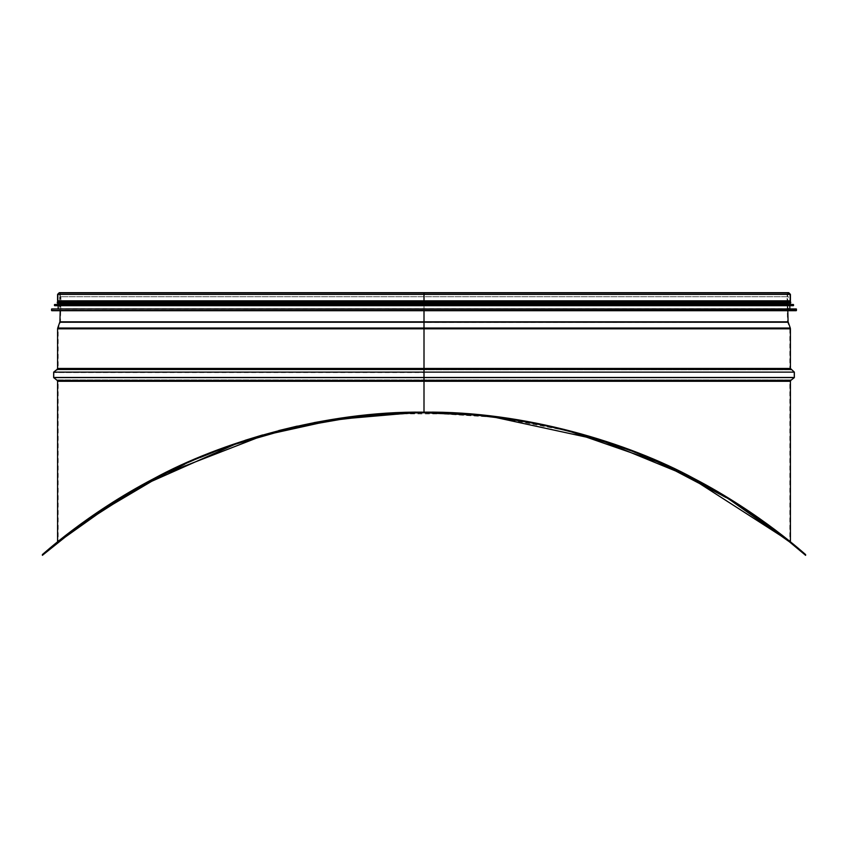 <?xml version="1.0" encoding="UTF-8"?>
<svg xmlns="http://www.w3.org/2000/svg" width="848" height="848" viewBox="0 0 848 848"><rect width="100%" height="100%" fill="white"/><g stroke="black" fill="none" stroke-linecap="round" stroke-linejoin="round"><path stroke-width="0.64" stroke-dasharray="4.24 3.18" d="M788.322 294.383C786.764 295.517 786.764 296.291 788.322 296.715L788.322 310.697L59.678 310.697L59.678 296.715L788.322 296.715L59.678 296.715L59.678 294.383L788.322 294.383L59.678 294.383M796.251 310.697L51.749 310.697M789.838 308.598L58.162 308.598M789.838 305.683L58.162 305.683M793.336 305.683L54.664 305.683M789.838 304.167L58.162 304.167M58.162 303.118L789.838 303.118L58.162 303.118M790.654 303.118L57.346 303.118M790.654 301.952L57.346 301.952M58.162 301.952L789.838 301.952L58.162 301.952M424 303.701L60.378 303.711L787.622 303.711L60.378 303.701L787.622 303.701L424 303.711L424 294.383L58.162 294.383L58.162 300.849L789.838 300.849L58.162 300.849L58.162 294.383L789.838 294.383L58.162 294.383L789.838 294.383L424.011 294.383L424 310.697M550.585 426.682L569.199 431.155L497.67 417.428L424.011 412.753L411.725 412.881M262.382 435.639L245.242 440.886M230.243 445.953L213.781 452.048M200.17 457.507L184.663 464.238M148.167 482.268L116.589 500.564M125.546 495.094L116.982 500.309M64.554 537.017L60.038 540.589M59.879 540.727L58.162 542.105L58.162 381.282L424 381.282L424 372.124L54.028 372.579L424.011 372.579M58.364 541.946L61.904 539.105M388.108 413.856L460.687 413.909L497.575 417.417L534.049 423.247L514.397 419.813M514.323 419.802L533.954 423.226M585.205 435.522L634.368 452.101L617.916 446.006M617.757 445.953L634.219 452.048M630.859 450.754L663.337 464.238M669.994 467.29L734.591 502.546M783.446 537.017L787.962 540.589M788.121 540.727L789.838 542.105L789.838 381.282L58.162 381.282L57.505 379.904L424 379.904L57.505 379.904L54.028 377.148L424 377.148L54.028 377.148L54.028 372.579L57.505 369.823L424 369.823L57.505 369.823L58.162 368.456L424 368.456L424 303.722L60.961 303.722L424.011 303.722M492.72 416.824L424 412.753L355.28 416.824L424 412.753L424.011 412.17L424.011 412.753L424 381.282L789.838 381.282L790.495 379.904L424.011 379.904L790.495 379.904L793.972 377.148L424.011 377.148L793.972 377.148L793.972 372.579L790.495 369.823L424.011 369.823L790.495 369.823L789.838 368.456L58.162 368.456L58.162 328.823L424 328.823L58.162 328.823L58.268 328.229L424 328.229L58.268 328.229L60.388 322.399L424 322.399L60.388 322.399L60.494 321.848L424 321.848L60.494 321.848L60.961 294.383L787.039 294.383L424.011 294.383L424 293.27L424 294.383L424 292.687L59.275 292.687L60.961 294.383L424 294.383L60.378 294.383L787.622 294.383L424.011 294.383L424 300.849M476.597 415.128L497.628 417.428L476.597 415.128M550.691 426.703L569.305 431.176M585.343 435.554L602.886 440.928L564.429 429.947M648.01 457.591L663.475 464.301M700.056 482.385L686.18 475.145M712.5 489.285L731.411 500.564M781.633 535.597L790.389 542.55M788.322 540.886L786.085 539.095M301.856 425.717L278.695 431.176M262.657 435.554L245.114 440.928M230.084 446.006L213.632 452.101C239.168 442.062 267.056 433.593 297.298 426.703M199.99 457.591L184.525 464.301M421.88 412.753C319.113 411.662 212.127 446.143 147.944 482.385L135.33 489.381M66.367 535.597L59.392 541.109M63.971 537.473L59.307 541.183M424 412.17L424 412.753M424 328.028L789.732 328.229L789.838 328.823L424.011 328.823L789.838 328.823L789.838 368.456L424.011 368.456L424 369.823M424 322.198L787.612 322.399L424.011 322.399M424 321.827L787.506 321.848L424.011 321.848M57.579 300.849L790.421 300.849M42.4 554.539C41.213 555.896 86.602 513.528 154.166 478.42C218.985 442.995 323.968 410.792 424 412.17C524.032 410.792 629.015 442.995 693.834 478.42C761.398 513.528 806.787 555.896 805.6 554.539M424.615 412.17C520.216 410.994 620.8 440.61 683.117 472.961C748.116 505.122 791.65 543.155 790.442 541.851C791.65 543.155 748.116 505.122 683.117 472.961C620.672 440.536 519.771 410.888 424 412.17C328.229 410.888 227.328 440.536 164.883 472.961C99.884 505.122 56.35 543.155 57.558 541.851L57.579 542.572M63.971 536.731L65.805 535.289M97.244 512.425L116.558 499.896M125.303 494.575L135.32 488.724M147.934 481.728L161.491 474.657M172.748 469.124L184.514 463.665M200.001 456.945L213.664 451.465M230.084 445.391L245.104 440.313M262.657 434.95L278.695 430.583M297.309 426.109L313.961 422.654M333.603 419.219L350.372 416.834M371.403 414.545L387.282 413.326M418.732 412.192L423.915 412.17M543.812 425.219L527.615 422.05M428.982 412.775L424.371 412.753M339.158 418.965L354.157 416.951M377.275 414.63L392.009 413.633M550.776 426.724L569.315 431.187M647.999 457.581L663.486 464.301M722.697 495.253L731.432 500.574M784.029 537.473L788.629 541.13M788.693 541.183L790.421 542.572L790.421 541.819M371.403 415.128L350.362 417.428M333.603 419.813L313.951 423.247M200.001 457.581L184.514 464.301M57.558 541.851L57.558 542.593M796.484 310.463L51.516 310.463M796.484 309.17L51.516 309.17M796.261 308.937L51.739 308.937M793.569 305.45L54.431 305.45M793.569 304.729L54.431 304.729M793.357 304.496L54.643 304.496M57.579 381.282L790.421 381.282M59.911 321.827L788.089 321.827M59.848 322.198L788.152 322.198M57.728 328.028L790.272 328.028M57.579 328.823L790.421 328.823M57.579 368.456L790.421 368.456M57.145 369.368L790.855 369.368M53.657 372.124L794.343 372.124M53.657 377.604L794.343 377.604M57.145 380.36L790.855 380.36M424.011 292.687L788.725 292.687L787.039 294.383L787.506 321.848L789.732 328.229L424.011 328.229M57.579 294.383L790.421 294.383M789.838 294.383L789.838 300.849L789.838 294.383L788.725 293.27L59.275 293.27L58.162 294.383M787.803 310.697L787.622 294.383L788.725 293.27L59.275 293.27L60.378 294.383L60.197 310.697M790.442 541.851L790.442 542.593"/><path stroke-width="1.27" d="M59.678 310.697L788.322 310.697M51.516 309.17L51.749 310.697L796.251 310.697L796.484 309.17L51.739 308.937L796.484 309.17M51.739 308.937L796.261 308.937M58.162 308.598L58.162 305.683L789.838 305.683L789.838 308.598M54.431 304.729L54.664 305.683L793.336 305.683L793.569 304.729L54.643 304.496L793.569 304.729M54.643 304.496L793.357 304.496M58.162 304.167L58.162 303.118M57.346 303.118L790.654 303.118L790.654 301.952L57.346 301.952L57.346 303.118M424.011 292.687L788.725 292.687L790.421 294.383L424.011 294.383L424.011 292.687L424 300.849L57.579 300.849L57.579 294.383L59.275 292.687L424 292.687L424.011 300.849L424.011 294.383L57.579 294.383M58.162 301.952L58.162 300.849M411.725 412.881L335.299 419.548L262.382 435.639M245.242 440.886L230.243 445.953M213.781 452.048L200.17 457.507M184.663 464.238L148.167 482.268M184.525 464.301L147.944 482.385L125.546 495.094M116.982 500.309L64.554 537.017M116.589 500.564L58.364 541.946M58.162 542.105L93.089 515.987L163.643 474.233L264.279 435.098L324.678 421.286L388.108 413.856M428.982 412.775L476.555 415.128L424.011 412.753M392.009 413.633C420.089 412.075 448.285 412.573 476.597 415.128L514.323 419.802M533.954 423.226L550.585 426.682M731.411 500.564L789.838 542.105L728.178 498.56L659.829 462.669L569.199 431.155L585.205 435.522M569.305 431.176L617.757 445.953M634.219 452.048L647.83 457.507L686.18 475.145M663.337 464.238L669.994 467.29M734.591 502.546L783.446 537.017M514.397 419.813L527.615 422.05M550.776 426.724L534.049 423.247L550.691 426.703M617.916 446.006L630.859 450.754M647.999 457.581L634.378 452.101L648.01 457.591M663.475 464.301L712.5 489.285M722.697 495.253L712.68 489.391L722.687 495.243C747.417 510.422 767.069 523.873 781.633 535.597M301.856 425.717L355.28 416.824L292.804 427.731L234.991 444.299L142.231 485.501L79.754 525.474L42.4 555.313C41.213 556.67 86.602 514.227 154.166 479.078C218.975 443.621 323.957 411.375 424 412.753C524.043 411.375 629.025 443.621 693.834 479.078C761.398 514.227 806.787 556.67 805.6 555.313L788.322 540.886M786.085 539.095L687.898 476.014L600.755 440.239L492.72 416.824M278.695 431.176L262.657 435.554M245.114 440.928L230.084 446.006M200.001 457.581L213.622 452.101L199.99 457.591M135.33 489.381L125.313 495.243C100.583 510.422 80.931 523.873 66.367 535.597M424 310.697L424 328.823L790.421 328.823L790.421 368.456L794.343 372.124L424.011 372.124L424 369.368L424 381.282L424.011 310.697L424 412.17M787.803 310.697L788.089 321.827L790.272 328.028L57.728 328.028L57.579 328.823L424.011 328.823L424 369.368L57.145 369.368L53.657 372.124L424 372.124M790.421 294.383L790.421 300.849L424.011 300.849M805.6 555.313L805.6 554.539C806.787 555.896 761.398 513.528 693.834 478.42C629.015 442.995 524.032 410.792 424 412.17C323.968 410.792 218.985 442.995 154.166 478.42C86.602 513.528 41.213 555.896 42.4 554.539L42.4 555.313M790.855 380.36L794.343 377.604L53.657 377.604L57.145 380.36L790.855 380.36L790.421 381.282L57.579 381.282L57.579 541.819L59.307 540.43M59.371 540.388L63.971 536.731M65.805 535.289L97.244 512.425M116.558 499.896L125.303 494.575M135.32 488.724L147.934 481.728M161.491 474.657L172.748 469.124M184.514 463.665L200.001 456.945M213.664 451.465L230.084 445.391M245.104 440.313L262.657 434.95M278.695 430.583L297.309 426.109M313.961 422.654L333.603 419.219M350.372 416.834L371.403 414.545M387.282 413.326L418.732 412.192M423.915 412.17L424.615 412.17M790.389 542.55L789.838 542.105M564.429 429.947L543.812 425.219M424.074 412.753L421.88 412.753M61.904 539.105C73.522 529.777 112.964 499.196 164.883 473.619C211.459 449.037 269.547 430.826 339.158 418.965M354.157 416.951L377.275 414.63M569.315 431.187L585.343 435.565M663.486 464.301L700.066 482.395M731.432 500.574C757.232 517.291 774.765 529.587 784.029 537.473M790.421 542.572L790.442 542.593C791.756 543.981 736.742 495.963 657.847 461.8C582.343 427.191 470.894 404.57 371.403 415.128M350.362 417.428L333.603 419.813M313.951 423.247L297.298 426.703M184.514 464.301C125.536 490.557 79.405 525.124 63.971 537.473M51.516 310.463L796.484 310.463M54.431 305.45L793.569 305.45M788.089 321.827L59.911 321.827L57.728 328.028M788.152 322.198L59.848 322.198M790.421 368.456L57.579 368.456L57.145 369.368M790.855 369.368L424.011 369.368M789.838 304.167L789.838 303.118M789.838 301.952L789.838 300.849M790.421 381.282L790.421 541.819M60.197 310.697L59.911 321.827M790.421 328.823L790.272 328.028M57.579 328.823L57.579 368.456M53.657 377.604L53.657 372.124M794.343 377.604L794.343 372.124M57.145 380.36L57.579 381.282"/></g></svg>
